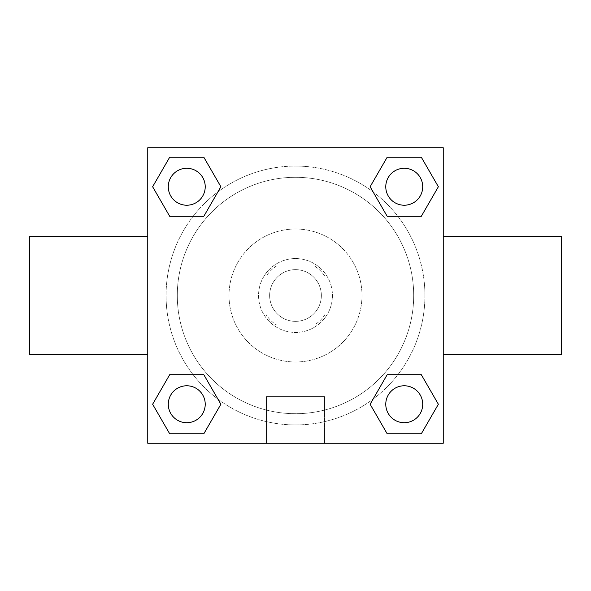 <?xml version="1.0" encoding="UTF-8"?>
<svg xmlns="http://www.w3.org/2000/svg" width="591" height="591" viewBox="0 0 591 591"><rect width="100%" height="100%" fill="white"/><g stroke="black" fill="none" stroke-linecap="round" stroke-linejoin="round"><path stroke-width="0.44" stroke-dasharray="2.96 2.22" d="M321.356 295.5A25.856 25.856 0 0 0 282.572 273.108A25.856 25.856 0 0 0 282.572 317.892A25.856 25.856 0 0 0 321.356 295.5A25.856 25.856 0 0 0 282.572 273.108A25.856 25.856 0 0 0 282.572 317.892A25.856 25.856 0 0 0 321.356 295.5M314.449 325.05L276.551 325.05A35.105 35.105 0 0 1 265.95 314.449L265.95 276.551A35.105 35.105 0 0 1 276.551 265.95L314.449 265.95A35.105 35.105 0 0 1 325.05 276.551L325.05 314.449A35.105 35.105 0 0 1 314.449 325.05L276.551 325.05A35.105 35.105 0 0 1 265.95 314.449L265.95 276.551A35.105 35.105 0 0 1 276.551 265.95L314.449 265.95A35.105 35.105 0 0 1 325.05 276.551L325.05 314.449A35.105 35.105 0 0 1 314.449 325.05M295.5 258.562A36.938 36.938 0 0 1 327.488 313.969A36.938 36.938 0 0 1 263.512 313.969A36.938 36.938 0 0 1 295.5 258.562A36.938 36.938 0 0 0 258.562 295.5A36.938 36.938 0 0 0 295.5 332.438A36.938 36.938 0 0 0 332.438 295.5A36.938 36.938 0 0 0 295.5 258.562M295.5 229.013A66.487 66.487 0 0 1 353.078 328.744A66.487 66.487 0 0 1 237.922 328.744A66.487 66.487 0 0 1 295.5 229.013A66.487 66.487 0 0 1 353.078 328.744A66.487 66.487 0 0 1 237.922 328.744A66.487 66.487 0 0 1 295.5 229.013M295.5 177.3A118.2 118.2 0 0 1 397.861 354.6A118.2 118.2 0 0 1 193.139 354.6A118.2 118.2 0 0 1 295.5 177.3A118.2 118.2 0 0 0 177.3 295.5A118.2 118.2 0 0 0 295.5 413.7A118.2 118.2 0 0 0 413.7 295.5A118.2 118.2 0 0 0 295.5 177.3M193.124 216.306L169.698 216.306L193.124 216.306L169.698 216.306L152.633 186.756L169.698 157.206L203.814 157.206L220.879 186.756L203.814 216.306M203.814 374.694L220.879 404.244L203.814 374.694L220.879 404.244L203.814 374.694L220.879 404.244L203.814 433.794L169.698 433.794L152.633 404.244L169.698 374.694L193.124 374.694M147.75 443.25L147.75 147.75L443.25 147.75L443.25 443.25L147.75 443.25L147.75 147.75L443.25 147.75L443.25 443.25L147.75 443.25L147.75 147.75L443.25 147.75L443.25 443.25L147.75 443.25M387.186 216.306L370.121 186.756L387.186 216.306L370.121 186.756L387.186 216.306L370.121 186.756L387.186 157.206L421.302 157.206L438.367 186.756L421.302 216.306L397.876 216.306M397.876 374.694L421.302 374.694L397.876 374.694L421.302 374.694L438.367 404.244L421.302 433.794L387.186 433.794L370.121 404.244L387.186 374.694M313.969 147.75L277.031 147.765L313.969 147.75M424.929 295.5A129.429 129.429 0 0 0 230.785 183.409A129.429 129.429 0 0 0 230.785 407.591A129.429 129.429 0 0 0 424.929 295.5A129.429 129.429 0 0 0 230.785 183.409A129.429 129.429 0 0 0 230.785 407.591A129.429 129.429 0 0 0 424.929 295.5M205.225 404.244A18.469 18.469 0 0 0 177.522 388.25A18.469 18.469 0 0 0 177.522 420.238A18.469 18.469 0 0 0 205.225 404.244A18.469 18.469 0 0 0 177.522 388.25A18.469 18.469 0 0 0 177.522 420.238A18.469 18.469 0 0 0 205.225 404.244A18.469 18.469 0 0 0 177.522 388.25A18.469 18.469 0 0 0 177.522 420.238A18.469 18.469 0 0 0 205.225 404.244A18.469 18.469 0 0 0 177.522 388.25A18.469 18.469 0 0 0 177.522 420.238A18.469 18.469 0 0 0 205.225 404.244A18.469 18.469 0 0 0 177.522 388.25A18.469 18.469 0 0 0 177.522 420.238A18.469 18.469 0 0 0 205.225 404.244M205.225 186.756A18.469 18.469 0 0 0 177.522 170.762A18.469 18.469 0 0 0 177.522 202.75A18.469 18.469 0 0 0 205.225 186.756A18.469 18.469 0 0 0 177.522 170.762A18.469 18.469 0 0 0 177.522 202.75A18.469 18.469 0 0 0 205.225 186.756A18.469 18.469 0 0 0 177.522 170.762A18.469 18.469 0 0 0 177.522 202.75A18.469 18.469 0 0 0 205.225 186.756A18.469 18.469 0 0 0 177.522 170.762A18.469 18.469 0 0 0 177.522 202.75A18.469 18.469 0 0 0 205.225 186.756A18.469 18.469 0 0 0 177.522 170.762A18.469 18.469 0 0 0 177.522 202.75A18.469 18.469 0 0 0 205.225 186.756M422.713 186.756A18.469 18.469 0 0 0 395.01 170.762A18.469 18.469 0 0 0 395.01 202.75A18.469 18.469 0 0 0 422.713 186.756A18.469 18.469 0 0 0 395.01 170.762A18.469 18.469 0 0 0 395.01 202.75A18.469 18.469 0 0 0 422.713 186.756A18.469 18.469 0 0 0 395.01 170.762A18.469 18.469 0 0 0 395.01 202.75A18.469 18.469 0 0 0 422.713 186.756A18.469 18.469 0 0 0 395.01 170.762A18.469 18.469 0 0 0 395.01 202.75A18.469 18.469 0 0 0 422.713 186.756A18.469 18.469 0 0 0 395.01 170.762A18.469 18.469 0 0 0 395.01 202.75A18.469 18.469 0 0 0 422.713 186.756M385.775 404.244A18.469 18.469 0 0 1 413.478 388.25A18.469 18.469 0 0 1 413.478 420.238A18.469 18.469 0 0 1 385.775 404.244A18.469 18.469 0 0 1 413.478 388.25A18.469 18.469 0 0 1 413.478 420.238A18.469 18.469 0 0 1 385.775 404.244M324.555 443.25L266.445 443.25L324.555 443.25L266.445 443.25L324.555 443.25L324.555 396.561L266.445 396.561L324.555 396.561L266.445 396.561L324.555 396.561L324.555 443.25M147.75 295.5L147.75 236.4L147.75 295.5M443.25 295.5L443.25 236.4L443.25 295.5M561.45 236.4L561.45 354.6M29.55 354.6L29.55 236.4M169.698 433.794L152.633 404.244L169.698 374.694L152.633 404.244L169.698 374.694L152.633 404.244L169.698 433.794L152.633 404.244L169.698 433.794L203.814 433.794L169.698 433.794M220.879 404.244L203.814 433.794L220.879 404.244M370.121 186.756L387.186 157.206L421.302 157.206L438.367 186.756L421.302 216.306L438.367 186.756L421.302 216.306L438.367 186.756L421.302 157.206L438.367 186.756L421.302 157.206L387.186 157.206L370.121 186.756M169.698 216.306L152.633 186.756L169.698 157.206L203.814 157.206L220.879 186.756L203.814 157.206L220.879 186.756L203.814 157.206L169.698 157.206L152.633 186.756L169.698 157.206L152.633 186.756L169.698 216.306M387.186 433.794L370.121 404.244L387.186 433.794L370.121 404.244L387.186 433.794L421.302 433.794L387.186 433.794M421.302 374.694L438.367 404.244L421.302 433.794L438.367 404.244L421.302 433.794L438.367 404.244L421.302 374.694M147.75 336.139L147.75 317.67L147.765 336.139M443.25 336.139L443.25 317.67L443.235 336.139M422.713 404.244A18.469 18.469 0 0 0 395.01 388.25A18.469 18.469 0 0 0 395.01 420.238A18.469 18.469 0 0 0 422.713 404.244A18.469 18.469 0 0 0 395.01 388.25A18.469 18.469 0 0 0 395.01 420.238A18.469 18.469 0 0 0 422.713 404.244A18.469 18.469 0 0 0 395.01 388.25A18.469 18.469 0 0 0 395.01 420.238A18.469 18.469 0 0 0 422.713 404.244M266.445 396.561L266.445 443.25L266.445 396.561"/><path stroke-width="0.89" d="M203.814 216.306L169.698 216.306L152.633 186.756L169.698 157.206L203.814 157.206L220.879 186.756L203.814 216.306L169.698 216.306L193.124 216.306M193.124 374.694L203.814 374.694L220.879 404.244L203.814 433.794L169.698 433.794L152.633 404.244L169.698 374.694L203.814 374.694M397.876 216.306L387.186 216.306L370.121 186.756L387.186 157.206L421.302 157.206L438.367 186.756L421.302 216.306L387.186 216.306M387.186 374.694L421.302 374.694L438.367 404.244L421.302 433.794L387.186 433.794L370.121 404.244L387.186 374.694L421.302 374.694L397.876 374.694M443.25 354.6L561.45 354.6L561.45 236.4L443.25 236.4M147.75 236.4L29.55 236.4L29.55 354.6L147.75 354.6M147.75 147.75L443.25 147.75L443.25 443.25L147.75 443.25L147.75 147.75M421.302 433.794L387.186 433.794L421.302 433.794M422.713 404.244A18.469 18.469 0 0 0 395.01 388.25A18.469 18.469 0 0 0 395.01 420.238A18.469 18.469 0 0 0 422.713 404.244M203.814 433.794L169.698 433.794L203.814 433.794M205.225 404.244A18.469 18.469 0 0 0 177.522 388.25A18.469 18.469 0 0 0 177.522 420.238A18.469 18.469 0 0 0 205.225 404.244M387.186 157.206L421.302 157.206L387.186 157.206M422.713 186.756A18.469 18.469 0 0 0 395.01 170.762A18.469 18.469 0 0 0 395.01 202.75A18.469 18.469 0 0 0 422.713 186.756M169.698 157.206L203.814 157.206L169.698 157.206M205.225 186.756A18.469 18.469 0 0 0 177.522 170.762A18.469 18.469 0 0 0 177.522 202.75A18.469 18.469 0 0 0 205.225 186.756"/></g></svg>
